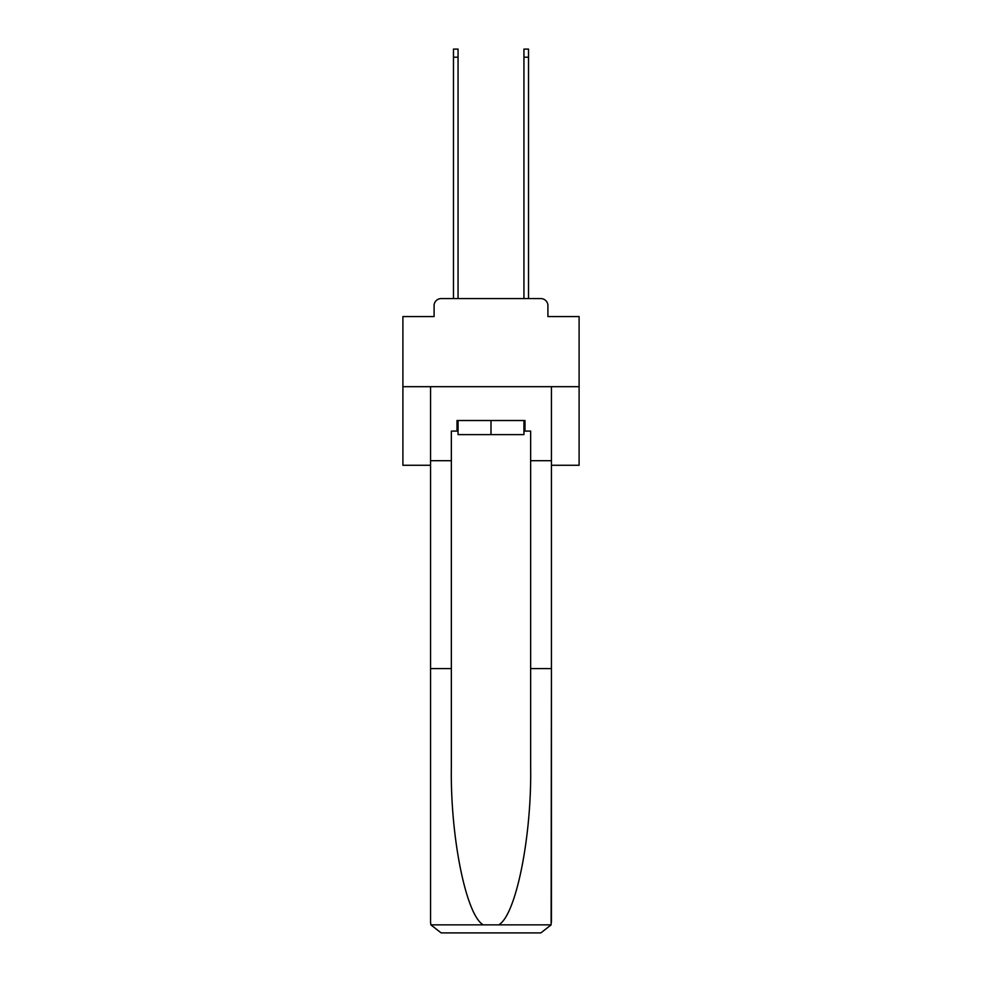<?xml version="1.0" encoding="UTF-8"?>
<svg xmlns="http://www.w3.org/2000/svg" width="982" height="982" viewBox="0 0 982 982"><rect width="100%" height="100%" fill="white"/><g stroke="black" fill="none" stroke-linecap="round" stroke-linejoin="round"><path stroke-width="1.47" d="M434.093 305.648L434.093 316.56L434.093 305.648A7.046 7.046 0 0 1 441.139 298.589L453.475 298.589L453.475 49.1L458.054 49.1L458.054 298.589L463.516 298.589M551.43 465.272L579.098 465.272L579.098 316.56L547.907 316.56L547.907 305.648A7.046 7.046 0 0 0 540.861 298.589L441.139 298.589M579.098 386.687L402.902 386.687L402.902 316.56L434.093 316.56M402.902 386.687L402.902 465.272L430.57 465.272M518.484 298.589L523.946 298.589L523.946 49.1L528.525 49.1L528.525 298.589L540.861 298.589M547.907 316.56L547.907 305.648M523.946 431.098L525.002 431.098L525.002 420.517L456.998 420.517L456.998 431.098L451.352 431.098L451.352 668.607L430.57 668.607L430.57 922.331L430.877 924.86L441.139 932.9L540.861 932.9L551.123 924.86L551.43 668.607L551.43 922.331M514.077 932.9L540.861 932.9L514.077 932.9M451.352 668.607L451.352 767.175C450.259 837.204 466.168 915.654 483.328 924.86L498.672 924.86C515.832 915.654 531.741 837.204 530.648 767.175L530.648 431.098L525.002 431.098M430.57 922.331L430.57 386.687L551.43 386.687L551.43 460.693L530.648 460.693M451.352 460.693L430.57 460.693M551.43 460.693L551.43 668.607L530.648 668.607M456.998 431.098L458.054 431.098M458.054 420.517L458.054 434.621L523.946 434.621L523.946 420.517M491 420.517L491 434.621M430.877 924.86L483.328 924.86M498.672 924.86L551.123 924.86M453.475 57.202L458.054 57.202M528.525 57.202L523.946 57.202"/></g></svg>
